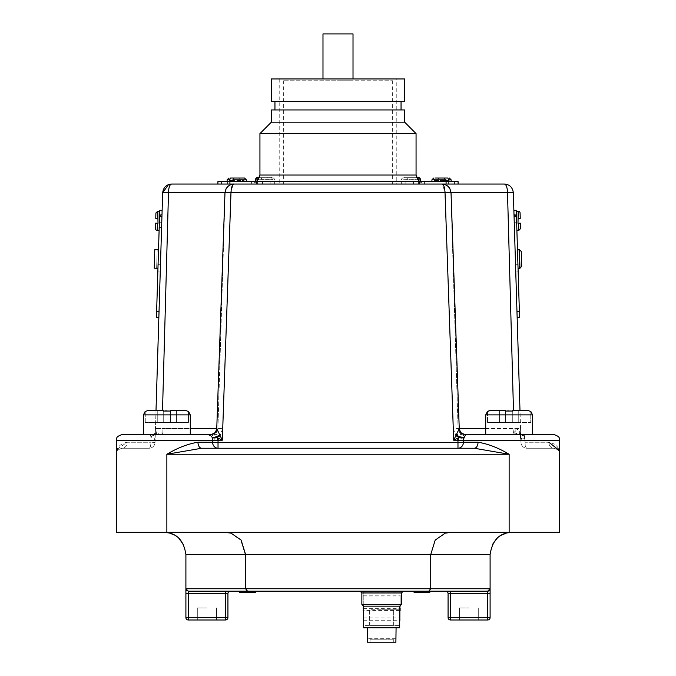 <?xml version="1.0" encoding="UTF-8"?>
<svg xmlns="http://www.w3.org/2000/svg" width="676" height="676" viewBox="0 0 676 676"><rect width="100%" height="100%" fill="white"/><g stroke="black" fill="none" stroke-linecap="round" stroke-linejoin="round"><path stroke-width="0.51" stroke-dasharray="3.38 2.54" d="M363.24 606.118L363.24 591.627L363.24 617.112L363.24 606.169L400.107 606.169L363.24 606.169L363.24 620.72M363.24 617.112L400.107 617.112L400.107 606.169L400.107 620.72M363.663 620.72L399.693 620.72M363.24 608.721L400.107 608.721L400.107 595.226L400.107 606.169L363.24 606.169L400.107 606.169L400.107 591.627L400.107 606.118M400.107 608.721L400.107 617.112M363.663 608.172L399.693 608.172M209.306 434.398L214.892 434.406L214.74 432.851C213.27 433.992 211.512 434.507 209.476 434.398L210.996 434.398A6.008 5.881 -90 0 0 216.878 428.576L224.981 192.77L216.751 428.567L218.103 428.516L214.892 434.406L211.03 436.155L207.16 434.398L143.447 434.398L211.901 434.398L210.751 434.398L215.078 432.708L216.751 428.626M157.677 434.398L143.447 434.398L143.447 414.887L190.286 414.887L166.862 414.887L190.286 414.887L190.286 434.398L143.447 434.398L158.15 434.398L156.266 434.44L155.226 436.13M553.568 434.398L468.84 434.398L464.97 436.155L461.108 434.406L461.176 440.49L457.948 440.591L453.25 428.576L457.897 428.516L461.108 434.406L455.632 434.567M478.033 442.239A6.008 3.701 90 0 1 474.332 448.247L201.668 448.247A6.008 3.701 -90 0 1 197.967 442.239C188.08 443.802 177.712 447.808 166.862 454.255L509.138 454.255C498.288 447.808 487.92 443.802 478.033 442.239L463.415 442.239L463.39 440.406L464.97 436.155M434.093 180.433L445.416 180.433L434.093 180.433L435.226 178.033L444.293 178.033M441.529 181.633L424.587 181.633L441.529 181.633M236.727 181.633L246.334 181.633L236.727 181.633M240.614 180.433L232.84 180.433L244.171 180.433L240.614 180.433L239.49 178.033L236.727 178.033L239.49 178.033M244.171 180.433L244.171 179.833L246.334 179.833M518.162 271.896L516.439 215.475L518.162 271.896L515.763 271.972L514.039 215.551L515.763 271.972M393.305 642.2L393.305 639.2L393.305 642.2L367.465 642.2L393.305 642.2M381.678 639.2L370.042 639.2L370.042 642.2L370.042 639.2L381.678 639.2M367.262 638.719L367.465 642.2L395.882 642.2L396.085 638.719M363.663 627.793L399.693 627.793M381.678 591.162L360.063 591.162L381.678 591.162M381.678 606.169L399.693 606.169L381.678 606.169M159.105 230.482L159.697 211.275L159.105 230.482M157.939 268.609L158.53 249.402L157.939 268.609M159.561 215.475L159.342 222.674L161.741 222.75L161.961 215.551L160.237 271.972L161.741 222.75L159.342 222.674L159.561 215.475L161.961 215.551M262.204 177.315L272.766 177.315L271.27 177.315L272.403 179.115L261.071 179.115L262.204 177.315L271.27 177.315M408.279 177.315L416.357 177.315L408.279 177.315L407.146 179.115L420.641 179.115M411.033 181.033L401.426 181.033L411.033 181.033M420.641 181.033L256.559 181.033L274.574 181.033L256.559 181.033L256.559 184.041L413.442 184.041L256.559 184.041L256.559 181.633M403.597 179.715L417.379 179.715L403.597 179.715L404.73 177.315L413.796 177.315L414.929 179.115L403.597 179.115M414.929 179.715L414.929 179.115M268.854 179.715L258.621 179.715L272.403 179.715L268.854 179.715L267.721 177.315L259.643 177.315L267.721 177.315M272.403 179.715L272.403 179.115M257.649 181.033L418.351 181.033M469.085 619.985L459.477 619.985L469.085 619.985M469.085 607.969L459.477 607.969L469.085 607.969M206.915 619.985L197.308 619.985L206.915 619.985M206.915 607.969L197.308 607.969L206.915 607.969M168.848 532.316L512.357 532.316L168.848 532.316M170.191 411.025L168.67 410.915M168.535 410.915L166.752 410.881M188.477 411.523L188.477 422.39L188.477 411.523L188.477 422.39L170.47 422.39L188.477 422.39L176.47 422.39L188.477 422.39L188.477 411.523L185.435 410.383L188.477 411.523L185.435 410.383L170.47 410.383L170.47 422.39L157.254 422.39L157.254 410.383L163.262 410.383L148.297 410.383L163.262 410.383L156.012 410.383L155.455 428.576L156.012 410.383M185.435 410.383L170.47 410.383L185.435 410.383L170.47 410.383L185.435 410.383L170.47 410.383L176.47 410.383L176.47 422.39L176.47 410.383L176.47 422.39L170.47 422.39L170.47 410.383L170.47 422.39L170.47 411.05L170.47 422.39L163.262 422.39L163.262 410.383L148.297 410.383L163.262 410.383L163.262 411.05L163.262 410.383L148.297 410.383L145.256 411.523L148.297 410.383M512.459 411.025L510.938 410.915M510.811 410.915L509.028 410.881M527.702 410.383L512.738 410.383L527.702 410.383L530.745 411.523L530.745 422.39L530.745 411.523L530.745 422.39L512.738 422.39L530.745 422.39L518.745 422.39L530.745 422.39L530.745 411.523L527.702 410.383L512.738 410.383L512.738 422.39L499.53 422.39L499.53 410.383L505.53 410.383L490.565 410.383L505.53 410.383L490.565 410.383L499.53 410.383L499.53 422.39L505.53 422.39L505.53 410.383L505.53 411.05L505.53 410.383L490.565 410.383L505.53 410.383L505.53 422.39L505.53 410.383L505.53 422.39L512.738 422.39L512.738 410.383L519.988 410.383L520.968 442.425L520.909 440.591L525.024 440.406L525.075 442.239L524.432 436.155L518.872 434.415M338 184.041L250.931 184.041L338 184.041M338 80.757L392.646 80.757L283.354 80.757L353.016 80.757L338 80.757L338 33.918L322.984 33.918L322.984 78.957M401.054 101.535L274.946 101.535L401.054 101.535M401.054 109.943L274.946 109.943L401.054 109.943M396.246 78.957L279.754 78.957L396.246 78.957L396.246 184.041L279.754 184.041L396.246 184.041M279.754 78.957L279.754 184.041M162.519 410.383L168.493 192.77C168.687 187.345 169.744 184.43 171.662 184.041L168.485 184.616M507.591 195.896L513.481 410.383M558.942 450.182L559.576 454.255L559.576 532.316L116.424 532.316L116.424 454.255L117.244 449.65M117.497 449.016L127.156 442.239C119.855 443.802 116.272 447.808 116.424 454.255C116.28 451.086 118.283 449.084 122.432 448.247L149.033 448.247L122.432 448.247C118.283 449.084 116.28 451.086 116.424 454.255L116.661 452.59M149.455 434.398C150.596 434.448 151.103 436.451 150.976 440.406L155.091 440.591L155.032 442.425A6.008 6.008 0 0 1 149.033 448.247A6.008 1.901 -90 0 0 150.925 442.239L150.976 440.406L150.925 442.239L127.156 442.239A6.008 4.724 -90 0 1 122.432 448.247A6.008 4.724 -90 0 0 127.156 442.239L150.925 442.239A6.008 1.901 -90 0 1 149.033 448.247A6.008 6.008 0 0 0 155.032 442.425L155.455 428.576L157.424 428.525L156.266 434.44L155.277 434.575L155.455 428.576L190.286 428.576M381.678 609.777L399.693 609.777L381.678 609.777M516.413 214.63L516.895 230.482L516.396 214.275L516.802 227.482L514.402 227.55L513.997 214.351L514.402 227.55L516.802 227.482L516.413 214.63M514.901 434.398L514.723 428.601L515.171 428.652C519.109 429.437 520.909 432.201 520.562 436.933L520.9 440.22L525.015 440.22L524.559 438.555C523.385 435.065 520.444 433.688 515.737 434.415L514.901 434.398M515.349 434.415A6.008 0.608 94.3 0 1 515.171 428.652A6.008 0.625 -88.9 0 0 515.653 434.423A6.008 6.008 0 0 1 515.349 434.415A6.008 3.912 -85.7 0 0 515.737 434.415A6.008 0.625 -88.9 0 1 515.687 434.431L519.7 434.829L520.368 437.457A6.008 1.715 -7.3 0 0 524.559 438.555A6.008 1.318 -18 0 1 520.613 438.555A6.008 4.081 -18 0 1 520.562 436.933A6.008 1.715 -7.3 0 0 520.368 437.457A6.008 6.008 0 0 0 520.613 438.555M465.249 434.398L461.26 432.851C462.73 433.992 464.488 434.507 466.524 434.398L468.84 434.398M251.413 181.633L227.119 181.633L257.539 181.633L251.413 181.633L251.413 184.041L257.539 184.041L221.508 184.041L251.413 184.041L251.413 181.633M227.635 181.633L221.508 181.633L227.635 181.633L227.635 184.041L227.635 181.633M218.103 428.516L222.75 428.576L230.972 192.77L451.027 192.761L459.122 428.576L451.019 192.77C450.216 187.336 447.174 184.421 441.901 184.041L458.091 184.041L446.084 184.041L458.091 184.041L458.091 181.633L217.909 181.633L217.909 184.041L234.099 184.041C228.826 184.421 225.784 187.336 224.981 192.77L230.972 192.77L232.975 184.658M448.813 181.633L454.492 181.633L448.813 181.633M424.587 181.633L418.461 181.633L424.587 181.633L424.587 184.041L418.461 184.041L454.492 184.041L424.587 184.041L424.587 181.633M419.441 181.033L419.441 184.041L413.442 184.041L419.441 184.041L419.441 181.633M485.714 428.576L513.971 428.576A6.008 0.566 90 0 1 513.405 434.398L513.971 428.576L458.091 428.576L450.892 192.77C450.233 187.446 447.233 184.531 441.884 184.041L234.099 184.041C230.491 184.176 227.829 185.731 226.122 188.68L224.973 192.761L216.751 428.567L214.74 432.851M446.084 181.633L446.084 184.041L217.909 184.041M353.016 78.957L353.016 33.918L324.835 33.8M520.562 228.564L520.393 223.165L517.993 223.241L518.23 211.216M518.805 249.664L519.371 268.262L518.805 249.664L519.405 249.647L519.971 268.245L521.711 266.31L521.264 251.464L519.405 249.647M519.371 268.262L519.971 268.245M521.711 266.31L521.264 251.464M393.305 639.2L370.042 639.2L393.305 639.2M381.678 627.793L367.262 627.793L381.678 627.793M420.244 591.162L429.835 591.162L414.439 591.162L420.244 591.162L420.244 592.362L429.835 592.362L425.339 592.362L425.339 591.162L414.439 591.162L425.339 591.162M247.129 591.162L255.342 591.162L239.558 591.162L247.129 591.162L245.211 588.754L245.211 554.573L490.1 554.573L490.1 588.762L430.789 588.754L430.789 554.573L435.26 540.099L445.29 533.161L451.365 532.316M360.063 591.162L403.293 591.162M425.339 592.362L414.058 592.362L414.058 591.162L429.835 591.162L414.058 591.162L429.835 591.162L414.058 591.162L429.835 591.162L429.835 592.362L420.244 592.362M487.7 591.162L487.7 593.562L490.1 593.562L490.1 617.577A2.4 2.4 0 0 1 487.7 619.985L450.469 619.985A2.4 2.4 0 0 1 448.07 617.577L448.07 593.562L487.7 593.562L487.7 617.577L450.469 617.577L450.469 591.162L487.7 591.162L445.661 591.162L487.7 591.162L490.1 588.754A2.4 2.4 0 0 1 487.7 591.162A2.4 2.4 0 0 0 490.1 588.754M230.339 591.162L225.53 591.162L230.339 591.162A2.4 2.4 0 0 0 227.93 593.562L225.53 593.562L225.53 617.577L188.3 617.577L188.3 593.562L225.53 593.562L225.53 591.162L188.3 591.162L230.339 591.162A2.4 2.4 0 0 0 227.93 593.562L227.93 617.577A2.4 2.4 0 0 1 225.53 619.985L188.3 619.985A2.4 2.4 0 0 1 185.9 617.577L185.9 554.573L245.211 554.573L240.74 540.099L230.71 533.161L224.635 532.316M239.558 591.162L239.558 592.362L255.342 592.362L239.558 592.362L239.558 591.162L254.953 591.162L239.558 591.162L254.953 591.162L239.946 591.162L239.946 592.362L254.953 592.362L254.953 591.162L239.558 591.162L255.342 591.162M252.452 592.362L252.452 591.162L252.452 592.362L252.452 591.162L252.452 592.362L252.452 591.162L254.953 591.162L254.953 592.362L254.953 591.162M155.919 212.965L155.75 218.365L157.55 218.416L157.77 211.216M154.796 249.588L154.229 268.186L154.796 249.588L154.229 268.186L156.629 268.262L157.195 249.664L154.796 249.588M162.113 210.751L159.713 210.675L156.443 317.509L158.852 317.585L162.113 210.751L158.852 317.585M159.342 222.674L158.429 252.647L159.342 222.674M159.206 227.119L159.604 214.275L162.003 214.351L161.598 227.55L162.003 214.351L159.604 214.275L159.206 227.119M152.869 434.398L151.568 436.155L150.976 440.406L116.424 440.406L155.091 440.591L155.277 434.575M404.73 177.315L413.796 177.315M518.745 410.383L518.745 422.39L518.745 410.383L512.738 410.383L518.745 410.383L512.738 410.383L512.738 422.39L512.738 411.05L512.738 422.39L505.53 422.39L505.53 411.05L505.53 422.39L487.523 422.39L499.53 422.39L499.53 410.383L499.53 422.39L512.738 422.39L512.738 410.383L512.738 422.39L518.745 422.39L518.745 410.383L518.745 422.39L512.738 422.39L512.738 411.05M166.862 434.398L143.447 434.398L166.862 434.398M509.138 434.398L485.714 434.398L509.138 434.398M526.967 448.247L553.568 448.247L526.967 448.247A6.008 6.008 0 0 1 520.968 442.425A6.008 6.008 0 0 0 526.967 448.247A6.008 6.008 0 0 1 520.968 442.425A6.008 6.008 0 0 0 526.967 448.247A6.008 1.901 90 0 1 525.075 442.239L548.844 442.239L525.075 442.239A6.008 1.901 -90 0 0 526.967 448.247M513.887 210.751L517.148 317.585L513.887 210.751L516.287 210.675L519.557 317.509L517.148 317.585M514.723 428.601L520.545 428.576L520.909 440.591L522.041 440.49L520.452 435.183L519.734 434.44L518.323 434.398M520.545 428.576L513.337 192.77L507.507 192.77C507.313 187.345 506.256 184.43 504.338 184.041L504.473 184.041M166.862 532.316L166.862 454.255L201.668 448.247L457.973 448.247L218.027 448.247L218.052 440.591L220.368 434.567L214.892 434.406L214.824 440.49L218.052 440.591M222.75 428.576L220.368 434.567M116.424 454.255L116.424 440.406L212.61 440.406L212.585 442.239L197.967 442.239M461.176 440.49L559.576 440.406L559.576 454.255C559.728 447.808 556.145 443.802 548.844 442.239A6.008 4.724 90 0 0 553.568 448.247C557.717 449.084 559.72 451.086 559.576 454.255C559.72 451.086 557.717 449.084 553.568 448.247A6.008 4.724 -90 0 1 548.844 442.239M271.346 78.957L404.654 78.957M271.346 101.535L404.654 101.535M271.346 109.943L404.654 109.943M271.346 122.187L404.654 122.187M259.939 133.603L416.061 133.603M457.897 428.516L459.122 428.576L458.091 428.576L450.892 192.77C450.233 187.446 447.233 184.531 441.884 184.041L444.96 191.232M487.523 411.523L487.523 422.39L499.53 422.39L487.523 422.39L487.523 411.523L490.565 410.383L487.523 411.523L487.523 422.39L487.523 411.523L488.934 410.678M507.439 410.915L506.527 410.966M506.231 410.991L505.809 411.025M157.254 410.383L157.254 422.39L157.254 410.383L157.254 422.39L145.256 422.39L163.262 422.39L145.256 422.39L163.262 422.39L163.262 410.383L163.262 422.39L163.262 411.05L163.262 422.39L170.47 422.39L170.47 410.383L170.47 422.39L176.47 422.39L176.47 410.383M165.172 410.915L164.251 410.966M505.53 410.383L505.53 411.05M145.256 422.39L145.256 411.523L145.256 422.39M163.262 411.05L163.262 422.39L163.262 410.383L163.262 422.39L170.47 422.39L170.47 411.05M508.42 532.663L506.054 533.229M501.533 535.122L497.113 538.35M492.618 544.281L490.1 554.573M451.695 532.316L445.29 533.161M224.305 532.316L230.71 533.161M167.707 532.688L170.014 533.246M174.104 534.927L178.92 538.383M183.771 545.076L185.9 554.573M185.9 593.562L188.3 593.562L188.3 591.162L186.711 590.554A2.4 2.4 0 0 0 188.3 591.162A2.4 2.4 0 0 1 185.9 588.754L430.789 588.754L428.871 591.162M448.07 593.562A2.4 2.4 0 0 0 445.661 591.162A2.4 2.4 0 0 1 448.07 593.562M256.559 181.033L255.359 181.033M261.071 179.715L261.071 179.115M407.146 179.715L407.146 179.115M158.429 252.647L158.057 264.696L158.429 252.647M159.198 227.482L161.598 227.55L159.198 227.482M424.452 592.362L427.139 592.362L427.139 591.162L425.441 591.162L427.139 591.162L427.139 592.362L424.452 592.362L424.452 591.162M425.145 592.362L425.145 591.162M414.058 592.362L418.748 592.362L414.439 592.362L414.439 591.162L414.439 592.362L417.523 592.362L414.439 592.362L414.439 591.162M416.94 592.362L416.94 591.162L416.94 592.362M425.128 592.362L420.024 592.362L425.128 592.362L425.128 591.162L420.024 591.162L425.128 591.162M417.523 592.362L417.523 591.162L417.523 592.362M420.024 592.362L420.024 591.162L420.024 592.362M429.835 592.362L429.835 591.162L429.835 592.362L418.731 592.362L429.835 592.362L422.525 592.362L429.835 592.362L429.835 591.162M420.987 592.362L418.883 592.362L420.987 592.362L420.987 591.162L416.754 591.162L420.987 591.162L420.987 592.362L416.754 592.362L418.883 592.362L416.754 592.362L416.754 591.162L416.754 592.362L420.987 592.362M422.339 592.362L422.339 591.162M418.748 592.362L418.74 591.162M423.489 592.362L423.489 591.162M428.626 592.362L428.626 591.162M418.883 592.362L418.883 591.162L418.883 592.362M427.139 592.362L425.441 592.362L427.139 592.362M423.675 592.362L425.457 592.362L423.675 592.362L423.675 591.162L425.457 591.162L423.675 591.162M418.647 592.362L422.525 592.362L418.647 592.362L418.647 591.162L418.647 592.362M425.584 592.362L425.584 591.162M422.525 592.362L422.525 591.162L422.525 592.362M425.626 592.362L425.626 591.162M425.457 592.362L425.457 591.162L425.441 592.362M418.824 592.362L418.824 591.162M418.892 592.362L418.892 591.162M252.647 592.362L252.647 591.162M251.295 592.362L251.295 591.162L251.295 592.362M251.235 592.362L251.235 591.162M249.376 592.362L249.376 591.162M246.875 592.362L246.875 591.162M244.442 592.362L244.442 591.162M242.253 592.362L242.253 591.162L242.253 592.362M244.56 592.362L244.56 591.162L244.56 592.362M244.416 592.362L244.416 591.162M248.261 592.362L248.261 591.162M251.404 592.362L251.404 591.162M253.948 592.362L253.948 591.162M246.622 592.362L246.622 591.162M246.106 592.362L246.106 591.162M247.061 592.362L247.061 591.162M244.687 592.362L244.687 591.162M243.597 592.362L243.597 591.162L243.597 592.362M244.78 592.362L244.78 591.162M249.757 592.362L249.757 591.162M249.613 592.362L249.613 591.162M240.757 592.362L240.757 591.162M253.559 592.362L253.559 591.162M157.55 218.416L158.15 218.441L158.007 223.241L157.407 223.224L157.187 230.423M157.195 249.664L156.629 268.262M395.882 638.719L367.465 638.719L395.882 638.719M363.663 609.777L363.663 625.385L399.693 625.385L363.663 625.385L363.663 606.169M399.693 625.385L399.693 606.169M369.645 625.385L393.685 625.385L369.645 625.385L369.645 609.777L393.685 609.777L369.645 609.777L369.645 625.385M393.685 625.385L393.685 609.777L393.685 625.385M516.396 214.275L513.997 214.351L516.396 214.275M351.165 33.8L338 33.8M448.365 181.633L431.922 181.633L448.365 181.633L448.365 184.041L448.365 181.633M233.972 178.033L243.039 178.033L244.171 179.833M437.642 180.433L437.642 179.833L451.137 179.833M438.775 178.033L441.529 178.033L438.775 178.033L437.642 179.833M513.836 432.708L519.734 434.44L518.577 428.525M520.723 434.575L519.734 434.44M459.249 428.626L458.091 428.576L459.249 428.576L461.108 434.406L466.693 434.398M461.26 432.851L459.249 428.567L451.027 192.761L449.878 188.68C448.357 185.934 445.695 184.387 441.901 184.041M153.959 440.49L156.266 434.44L162.164 432.708L162.029 428.576L157.424 428.525M216.878 428.576L162.029 428.576A6.008 0.566 90 0 0 162.595 434.398L162.164 432.708M151.568 436.155L156.266 434.44M162.662 192.77L224.973 192.77M214.824 440.49L212.61 440.406L211.03 436.155M525.024 440.406L559.576 440.406L525.015 440.22M465.003 434.398A6.008 5.881 -90 0 1 459.122 428.576M363.24 596.004L400.107 596.004M363.24 592.658L400.107 592.658M399.693 610.605L363.663 610.605M431.922 179.833L434.093 179.833M227.119 179.833L240.614 179.833M517.943 264.696L515.534 264.764L517.943 264.696M361.863 592.962L401.493 592.962M401.493 604.369L361.863 604.369M255.359 179.115L268.854 179.115M401.316 181.033L401.316 184.041M485.714 434.398L485.714 414.887L532.553 414.887L509.138 414.887L532.553 414.887L532.553 434.398M416.061 175.033L259.939 175.033M518.593 223.224L518.813 230.423M457.948 440.591L457.973 442.425L212.585 442.239A6.008 5.442 -90 0 0 218.027 448.247L218.027 448.247M445.028 192.77L445.357 203.011M445.374 203.332L453.25 428.576M509.138 454.255L509.138 532.316M451.585 192.77L507.507 192.77M457.973 442.425L457.973 448.247A6.008 5.442 90 0 0 463.415 442.239L457.973 442.425M155.032 442.425A6.008 6.008 0 0 1 149.033 448.247A6.008 6.008 0 0 0 155.032 442.425L150.925 442.239L155.032 442.425M227.93 617.577A2.4 2.4 0 0 1 225.53 619.985L225.53 617.577L227.93 617.577M188.3 619.985A2.4 2.4 0 0 1 185.9 617.577L188.3 617.577L188.3 619.985M450.469 619.985A2.4 2.4 0 0 1 448.07 617.577L450.469 617.577L450.469 619.985M487.7 619.985L487.7 617.577L490.1 617.577A2.4 2.4 0 0 1 487.7 619.985M262.558 181.033L262.558 184.041L262.558 181.033M270.865 181.033L270.865 184.041M274.684 181.033L274.684 184.041M405.135 181.033L405.135 184.041M413.442 181.033L413.442 184.041L413.442 181.033M159.528 216.675L161.927 216.751M156.629 311.509L159.029 311.577M158.057 264.696L160.465 264.764L158.057 264.696M516.472 216.675L514.073 216.751M519.371 311.509L516.971 311.577M516.658 222.674L514.259 222.75L516.658 222.674M229.916 181.633L229.916 184.041M363.24 595.226L400.107 595.226M363.24 591.627L400.107 591.627M217.909 428.576C217.469 432.133 215.467 434.068 211.901 434.398C219.928 431.702 216.717 430.367 217.909 428.576L225.108 192.77C225.767 187.446 228.767 184.531 234.116 184.041C228.767 184.531 225.767 187.446 225.108 192.77L217.909 428.576M272.766 177.315L274.574 179.115L274.574 181.033M459.477 607.969L459.477 619.985L459.477 607.969M197.308 607.969L197.308 619.985L197.308 607.969M190.286 414.887L188.477 411.278M257.057 181.633L250.931 184.041M392.646 80.757L392.646 184.041M283.354 80.757L283.354 184.041M418.943 181.633L425.069 184.041M485.714 414.887L487.523 411.278M216.523 607.969L216.523 619.985L216.523 607.969M478.692 607.969L478.692 619.985L478.692 607.969M403.234 177.315L401.426 179.115L401.426 181.033M157.838 271.896L160.237 271.972M516.439 215.475L514.039 215.551M221.508 181.633L221.508 184.041M257.539 181.633L257.539 184.041M454.492 181.633L454.492 184.041M418.461 181.633L418.461 184.041M520.199 434.93L520.833 438.09M559.339 452.59L559.576 454.255L559.339 452.59M458.091 428.576C458.531 432.133 460.533 434.068 464.099 434.398C456.072 431.702 459.283 430.367 458.091 428.576M157.128 434.415L155.801 434.93M170.327 184.134L171.603 184.041M520.714 438.927L520.9 440.22"/><path stroke-width="1.01" d="M363.663 610.605L363.663 620.72M399.693 620.72L399.693 610.605M399.693 608.172L400.107 606.118M363.24 610.605L363.24 606.118M363.24 608.172L363.663 608.172M400.107 608.172L400.107 610.605M210.751 434.398L190.286 434.398L190.286 414.887L143.447 414.887L143.447 434.398L122.432 434.398L210.751 434.398A6.008 5.999 90 0 0 216.751 428.626L222.32 440.22L217.123 437.549L218.052 440.22L212.61 440.22L212.298 437.549L209.712 434.398L210.904 434.448A6.008 5.881 130.2 0 0 216.827 428.753A6.008 5.915 -69.8 0 1 210.143 434.448A6.008 4.8 -79.8 0 0 210.904 434.448L210.751 434.398C214.292 434.068 216.286 432.141 216.751 428.618L216.878 428.576M444.96 191.232L445.028 192.77L224.981 192.77C225.784 187.336 228.826 184.421 234.099 184.041L504.338 184.041L458.091 184.041L458.091 181.633L217.909 181.633L217.909 184.041L171.662 184.041L234.116 184.041C232.307 184.421 231.26 187.336 230.972 192.77L222.32 440.22L218.052 440.22L218.027 442.425L457.973 442.425L457.948 440.22L458.877 437.549L453.68 440.22L459.249 428.626C459.714 432.141 461.708 434.068 465.249 434.398L553.568 434.398C561.731 437.203 558.418 438.58 559.576 440.406L463.39 440.406L463.415 442.239L478.033 442.239C487.92 443.802 498.288 447.808 509.138 454.255L474.332 448.247L457.973 448.247L474.332 448.247L509.138 454.255L509.138 532.316L559.576 532.316L559.576 440.406C558.418 438.606 561.756 437.228 553.568 434.398M459.122 428.576L459.249 428.626A6.008 5.999 90 0 0 465.249 434.398L466.288 434.398L463.702 437.549L463.39 440.406L457.948 440.591M435.226 178.033L444.293 178.033L445.416 179.833L431.922 179.833L433.722 178.033M232.84 180.433L229.291 180.433L232.84 180.433L233.972 178.033L236.727 178.033L230.423 178.033L229.291 179.833L227.119 179.833L227.119 181.633M448.974 180.433L445.416 180.433L448.974 180.433L447.842 178.033L441.529 178.033L447.842 178.033M445.416 180.433L445.416 179.833M516.895 230.482L518.813 230.423L518.593 223.224L517.993 223.241L518.23 211.216A1.8 1.8 0 0 1 520.081 212.965L520.25 218.365L520.081 212.965M518.45 218.416L520.25 218.365L518.45 218.416M396.085 627.793L395.882 642.2L367.465 642.2L367.262 627.793M399.693 606.169L363.663 606.169L363.663 627.793L399.693 627.793L399.693 606.169L401.493 604.369L401.493 592.962L361.863 592.962L360.063 591.162L255.342 591.162L255.342 592.362L254.953 591.162M159.697 211.275L157.77 211.216L158.007 223.241L157.407 223.224L157.187 230.423A1.8 1.8 0 0 1 155.438 228.564L155.607 223.165L155.438 228.564M157.407 223.224L155.607 223.165L157.407 223.224M157.187 230.423L159.105 230.482M156.629 268.262L154.229 268.186L154.796 249.588L158.53 249.402M156.621 268.566L157.939 268.609M418.351 181.033L420.641 181.033L420.641 179.115L418.478 179.115L417.345 177.315L416.357 177.315L418.841 177.315L417.345 177.315M418.478 179.715L417.379 179.715L418.478 179.715L418.478 179.115M428.795 591.162L430.722 588.754L490.1 588.754L490.1 593.562L490.1 588.754L487.7 591.162L247.517 591.162L245.591 588.754L430.722 588.754L430.722 554.573L185.9 554.573L185.9 588.754A2.4 2.4 0 0 0 186.711 590.554L185.9 588.754L245.591 588.754L245.591 554.573L241.121 540.09L231.074 533.153L224.702 532.316M185.9 554.573C184.033 542.067 178.354 534.851 168.848 532.933L163.643 532.316L167.707 532.688M490.1 588.754A2.4 2.4 0 0 1 487.7 591.162A2.4 2.4 0 0 0 490.1 588.754L490.1 554.573C492.043 541.865 497.857 534.615 507.558 532.84L512.357 532.316L508.42 532.663M188.477 411.523L185.435 410.383L176.47 410.383M156.012 410.383L162.662 192.77L162.113 210.751L159.713 210.675L156.443 317.509L158.852 317.585L156.012 410.383L148.297 410.383L163.262 410.383L163.262 411.05L170.47 411.05L170.47 410.383L185.435 410.383M530.745 411.523L527.702 410.383L530.745 411.523M505.53 410.383L490.565 410.383L505.53 410.383L505.53 411.05L512.738 411.05L512.738 410.383L527.702 410.383L518.745 410.383M513.481 410.383L507.507 192.77L513.337 192.77C512.594 187.353 509.594 184.447 504.338 184.041C509.594 184.438 512.594 187.353 513.337 192.77L519.988 410.383L527.702 410.383M404.654 122.187L271.346 122.187L271.346 109.943L404.654 109.943L404.654 122.187L416.061 133.603L259.939 133.603L259.939 175.033L416.061 175.033L418.943 181.633M416.061 133.603L416.061 175.033M271.346 122.187L259.939 133.603M274.946 101.535L274.946 109.943M401.054 101.535L401.054 109.943M404.654 78.957L271.346 78.957L271.346 101.535L404.654 101.535L404.654 78.957M117.244 449.65L117.497 449.016M518.796 249.36L517.47 249.402M519.379 268.566L518.061 268.609M519.371 268.262L519.971 268.245L519.405 249.647L521.264 251.464L521.711 266.31L519.971 268.245M518.805 249.664L519.405 249.647M518.23 211.216L516.303 211.275M458.877 437.549A6.008 2.163 44.4 0 1 456.182 434.955A6.008 1.496 -155 0 0 463.702 437.549A6.008 2.729 -160.6 0 1 458.877 437.549M207.16 434.398L209.306 434.398M465.003 434.398L466.693 434.398M232.84 179.833L246.334 179.833L244.535 178.033L230.423 178.033M217.909 184.041L446.084 184.041L446.084 181.633M322.984 78.957L322.984 33.918L353.016 33.918L353.016 78.957M518.593 223.224L520.393 223.165L520.562 228.564L518.813 230.423M521.264 251.464L521.711 266.31M401.493 592.962L403.293 591.162L414.058 591.162L414.058 592.362L414.439 591.162M424.452 591.162L424.452 592.362L429.835 592.362L429.835 591.162L450.469 591.162L450.469 617.577L487.7 617.577L487.7 593.562L448.07 593.562A2.4 2.4 0 0 0 445.661 591.162M247.517 591.162L188.3 591.162L225.53 591.162L225.53 593.562L188.3 593.562L188.3 617.577L225.53 617.577L225.53 593.562L227.93 593.562L227.93 617.577A2.4 2.4 0 0 1 225.53 619.985L188.3 619.985A2.4 2.4 0 0 1 185.9 617.577L185.9 593.562L188.3 593.562L188.3 591.162L185.9 588.754L185.9 593.562M227.93 593.562A2.4 2.4 0 0 1 230.339 591.162L252.452 591.162L252.452 592.362L254.953 592.362M157.55 218.416L155.75 218.365L155.919 212.965L157.77 211.216M158.852 317.585L162.113 210.751M255.359 179.115L257.159 177.315L259.643 177.315L258.654 177.315L257.522 179.115L255.359 179.115L255.359 181.033L257.649 181.033M257.159 177.315L258.654 177.315M218.027 448.247A6.008 5.442 90 0 1 212.585 442.239L218.027 442.425L218.027 448.247L201.668 448.247L166.862 454.255C177.712 447.808 188.08 443.802 197.967 442.239L212.585 442.239L212.61 440.406L116.424 440.406L116.424 532.316L509.138 532.316M197.967 442.239A6.008 3.701 90 0 0 201.668 448.247L474.332 448.247A6.008 3.701 90 0 0 478.033 442.239M548.844 442.239L558.942 450.182M504.338 184.041L505.673 184.134L504.338 184.041C506.256 184.43 507.313 187.345 507.507 192.77L507.591 195.896M168.485 184.616L162.662 192.77C163.406 187.353 166.406 184.447 171.662 184.041C169.744 184.43 168.687 187.345 168.493 192.77L162.519 410.383M463.39 440.22L453.68 440.22L445.028 192.77C444.74 187.336 443.693 184.421 441.901 184.041C447.174 184.421 450.216 187.336 451.019 192.77L451.585 192.77M232.975 184.658L233.964 184.049M157.254 410.383L148.297 410.383L145.272 411.507L148.297 410.383M487.523 411.523L490.565 410.383L488.934 410.678M509.028 410.881L507.439 410.915M163.541 411.025L163.262 410.383M166.752 410.881L165.172 410.915M487.7 591.162L487.7 593.562L490.1 593.562L490.1 617.577A2.4 2.4 0 0 1 487.7 619.985L450.469 619.985A2.4 2.4 0 0 1 448.07 617.577L448.07 593.562M506.054 533.229L501.533 535.122M497.113 538.35L492.618 544.281M490.1 554.573L430.722 554.573L435.192 540.09L445.239 533.153L451.61 532.316M170.014 533.246L174.104 534.927M178.92 538.383L183.771 545.076M256.559 181.033L256.559 181.633M419.441 181.033L419.441 181.633M257.522 179.715L258.621 179.715L257.522 179.715L257.522 179.115M414.439 592.362L425.145 592.362M415.808 592.362L415.808 591.162M239.558 591.162L239.558 592.362L239.946 591.162M239.946 592.362L252.452 592.362M399.693 625.385L399.693 609.777M517.148 317.585L519.557 317.509L516.287 210.675L513.887 210.751M324.835 33.918L351.165 33.918M229.291 180.433L229.291 179.833M244.535 178.033L243.039 178.033M524.432 436.155L523.131 434.398M525.024 440.406L522.041 440.49M445.028 192.77L507.507 192.77M162.662 192.77L224.973 192.77M218.052 440.591L212.61 440.22M219.818 434.955A6.008 2.163 -44.4 0 1 217.123 437.549A6.008 2.729 -19.4 0 1 212.298 437.549A6.008 1.496 -25 0 0 219.818 434.955M155.311 433.232L154.128 434.398M459.173 428.753A6.008 5.881 -130.2 0 0 465.096 434.448A6.008 4.8 -100.2 0 0 465.857 434.448A6.008 5.915 -110.2 0 1 459.173 428.753M190.286 428.576L216.751 428.576M451.137 181.633L451.137 179.833L448.974 179.833M361.863 592.962L361.863 604.369L401.493 604.369M532.553 434.398L532.553 414.887L530.745 411.278L532.553 414.887L485.714 414.887L485.714 434.398M509.138 454.255L166.862 454.255L166.862 532.316M459.249 428.576L485.714 428.576M457.973 448.247L457.973 442.425L463.415 442.239A6.008 5.442 90 0 1 457.973 448.247M225.53 619.985L225.53 617.577L227.93 617.577M188.3 619.985L188.3 617.577L185.9 617.577M450.469 619.985L450.469 617.577L448.07 617.577M490.1 617.577L487.7 617.577L487.7 619.985M156.629 311.509L159.029 311.577M159.528 216.675L161.927 216.751M420.54 592.362L420.54 591.162M516.472 216.675L514.073 216.751M519.371 311.509L516.971 311.577M229.916 181.633L229.916 184.041M246.334 179.833L246.334 181.633M231.074 533.153L225.024 532.316M190.286 414.887L188.477 411.278M259.939 175.033L257.057 181.633M485.714 414.887L487.523 411.278M143.447 414.887L145.256 411.278L143.447 414.887M445.239 533.153L451.289 532.316M420.641 179.115L418.841 177.315M361.863 604.369L363.663 606.169M431.922 179.833L431.922 181.633M227.119 179.833L228.919 178.033M451.137 179.833L449.337 178.033M116.424 440.406C117.582 438.58 114.269 437.203 122.432 434.398C114.244 437.228 117.582 438.606 116.424 440.406M459.249 428.618L451.027 192.761L449.878 188.68C448.442 185.976 445.78 184.43 441.901 184.041M234.099 184.041C231.158 183.762 228.496 185.309 226.122 188.68L224.973 192.761L216.751 428.618M171.662 184.041L170.327 184.134M116.424 454.255L116.661 452.59"/></g></svg>
